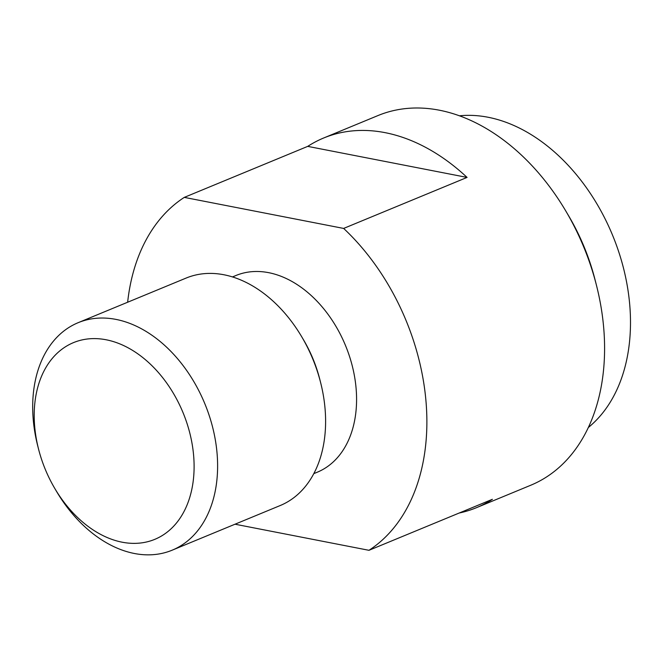 <?xml version="1.0" encoding="UTF-8"?>
<svg xmlns="http://www.w3.org/2000/svg" width="663" height="663" viewBox="0 0 663 663"><rect width="100%" height="100%" fill="white"/><g stroke="black" fill="none" stroke-linecap="round" stroke-linejoin="round"><path stroke-width="0.99" d="M459.467 115.801A172.314 120.608 67.5 0 1 629.85 306.198A172.314 120.608 67.5 0 1 588.288 427.544M323.677 137.995A200.002 139.992 67.5 0 1 467.067 177.419L343.641 228.428L184.289 197.383L307.723 146.374A200.002 139.992 67.5 0 1 323.677 137.995L377.96 115.569A200.002 139.992 67.5 0 1 439.37 110.207A200.002 139.992 67.5 0 1 565.97 211.298A200.002 139.992 67.5 0 1 596.31 284.725A200.002 139.992 67.5 0 1 603.836 329.536A200.002 139.992 67.5 0 1 530.723 485.25L476.448 507.684A200.002 139.992 67.5 0 1 459.227 513.013M235.025 524.209L368.968 550.307A200.002 139.992 -112.5 0 0 426.127 402.971A200.002 139.992 -112.5 0 0 343.641 228.428M368.968 550.307L492.402 499.297A200.002 139.992 67.5 0 1 476.448 507.684M232.498 276.935L235.987 275.485A106.428 74.496 67.5 0 1 356.18 389.347A106.428 74.496 67.5 0 1 317.279 472.205L313.781 473.647M172.156 550.191L280.151 505.562A123.078 86.149 -112.5 0 0 325.143 409.742A123.078 86.149 -112.5 0 0 320.511 382.161A123.078 86.149 -112.5 0 0 301.839 336.978A123.078 86.149 -112.5 0 0 223.937 274.764A123.078 86.149 -112.5 0 0 186.137 278.062L78.143 322.69A123.078 86.149 67.5 0 1 115.934 319.392A123.078 86.149 67.5 0 1 217.149 454.362A123.078 86.149 67.5 0 1 172.156 550.191A123.078 86.149 67.5 0 1 134.357 553.489A123.078 86.149 67.5 0 1 56.454 491.283L54.756 488.399A106.428 74.496 -112.5 0 0 122.125 542.193A106.428 74.496 -112.5 0 0 193.704 456.484A106.428 74.496 -112.5 0 0 106.188 339.779A106.428 74.496 -112.5 0 0 38.611 449.332A106.428 74.496 -112.5 0 0 54.756 488.399M38.611 449.332L37.783 446.1A123.078 86.149 67.5 0 1 33.15 418.519A123.078 86.149 67.5 0 1 78.143 322.69M320.511 382.161L319.682 378.921A106.428 74.496 -112.5 0 0 303.538 339.854L301.839 336.978M307.723 146.374L467.067 177.419M184.289 197.383A200.002 139.992 -112.5 0 0 127.644 302.237M596.31 284.725L594.935 279.338A172.314 120.608 -112.5 0 0 568.796 216.08L565.97 211.298"/></g></svg>

